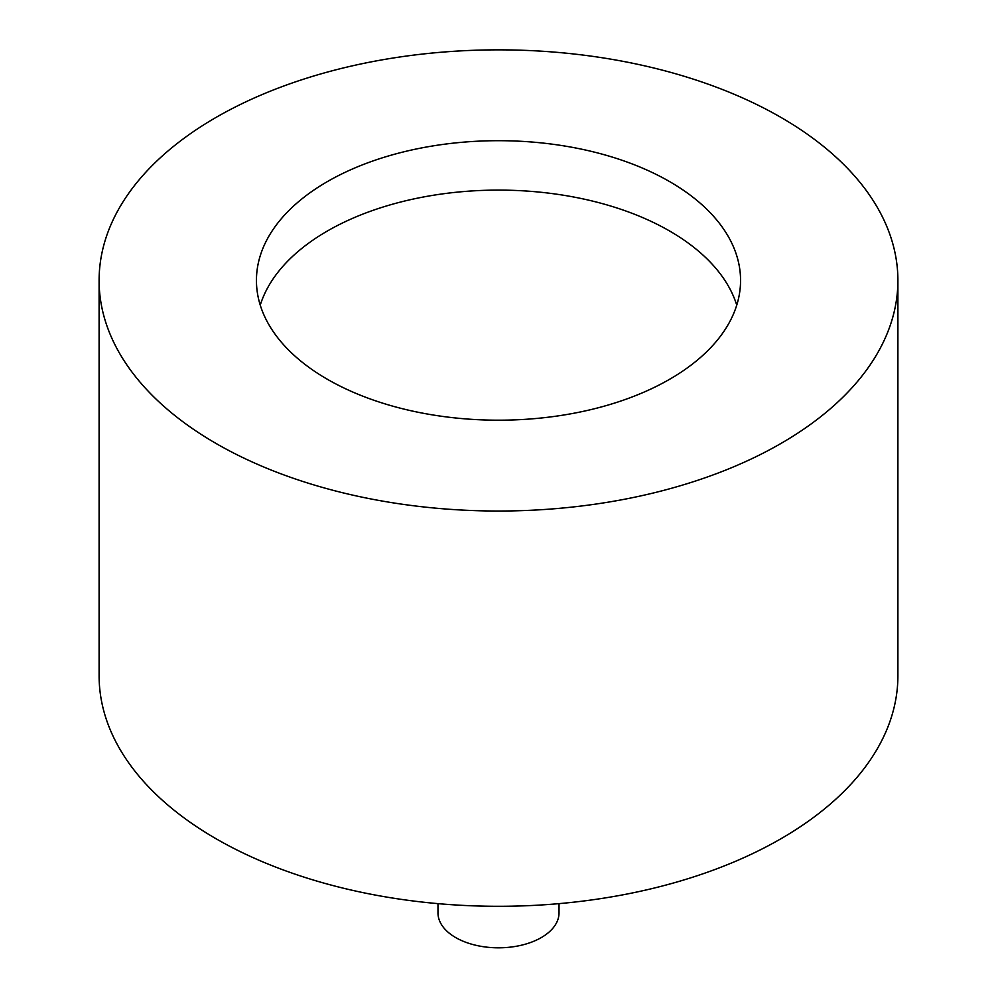 <?xml version="1.0" encoding="UTF-8"?>
<svg xmlns="http://www.w3.org/2000/svg" width="997" height="997" viewBox="0 0 997 997"><rect width="100%" height="100%" fill="white"/><g stroke="black" fill="none" stroke-linecap="round" stroke-linejoin="round"><path stroke-width="1.5" d="M99.102 280.444L99.102 675.717A399.398 230.594 0 0 0 216.087 838.764A399.398 230.594 0 0 0 651.34 888.751A399.398 230.594 0 0 0 897.898 675.717L897.898 280.444A399.398 230.594 0 0 0 498.5 49.85A399.398 230.594 0 0 0 99.102 280.444A399.398 230.594 0 0 0 216.087 443.491A399.398 230.594 0 0 0 651.34 493.478A399.398 230.594 0 0 0 897.898 280.444M327.34 379.259A242.059 139.754 0 0 0 591.134 409.555A242.059 139.754 0 0 0 740.559 280.444A242.059 139.754 0 0 0 498.5 140.689A242.059 139.754 0 0 0 256.441 280.444A242.059 139.754 0 0 0 327.34 379.259M559.018 903.643L559.018 912.878A60.518 34.932 180 0 1 521.655 945.156A60.518 34.932 180 0 1 455.716 937.591A60.518 34.932 180 0 1 437.982 912.878L437.982 903.643M736.746 305.144A242.059 139.754 0 0 0 498.5 190.103A242.059 139.754 0 0 0 260.254 305.144"/></g></svg>

